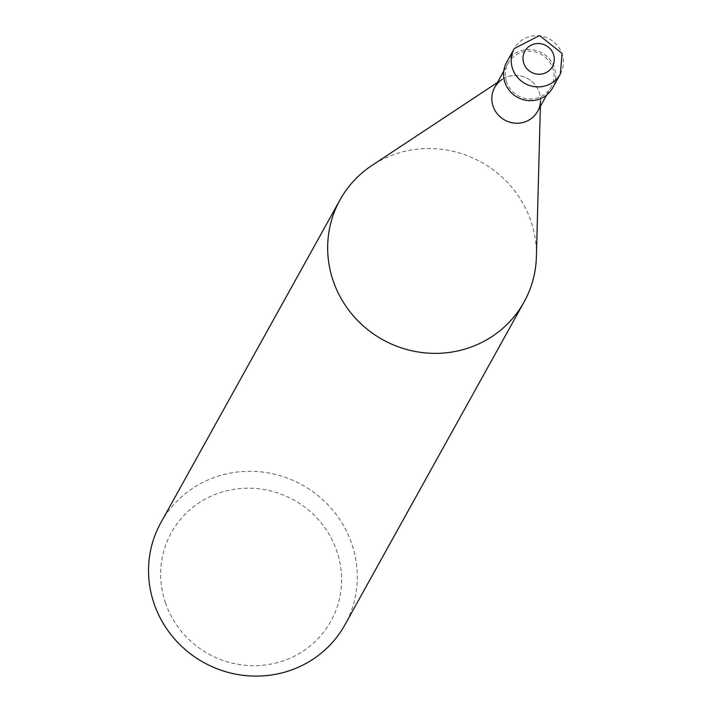 <?xml version="1.0" encoding="UTF-8"?>
<svg xmlns="http://www.w3.org/2000/svg" width="711" height="711" viewBox="0 0 711 711"><rect width="100%" height="100%" fill="white"/><g stroke="black" fill="none" stroke-linecap="round" stroke-linejoin="round"><path stroke-width="0.53" stroke-dasharray="3.56 2.67" d="M160.89 522.621A105.255 101.522 -151 0 1 261.586 471.944A105.255 101.522 -151 0 1 351.838 543.951A105.255 101.522 -151 0 1 344.951 624.773M165.396 602.715A91.221 87.986 29 0 0 280.036 661.87A91.221 87.986 29 0 0 336.854 551.158A91.221 87.986 29 0 0 222.214 492.003A91.221 87.986 29 0 0 165.396 602.715M536.396 256.76A105.255 101.522 29 0 0 530.957 221.219A105.255 101.522 29 0 0 371.915 165.476M497.433 82.512L502.153 79.392A24.565 23.694 -151 0 1 539.276 92.403A24.565 23.694 -151 0 1 540.547 100.695L540.396 106.357M494.705 87.426A24.565 23.694 -151 0 1 518.212 75.597A24.565 23.694 -151 0 1 539.276 92.403A24.565 23.694 -151 0 1 537.667 111.263M506.579 82.005A24.565 23.694 -151 0 1 508.187 63.137A24.565 23.694 -151 0 1 531.686 51.308A24.565 23.694 -151 0 1 552.758 68.114A24.565 23.694 -151 0 1 551.149 86.982A24.565 23.694 -151 0 1 527.642 98.811A24.565 23.694 -151 0 1 506.579 82.005M506.659 62.292A26.316 25.383 -151 0 1 531.837 49.619A26.316 25.383 -151 0 1 554.393 67.625A26.316 25.383 -151 0 1 552.678 87.826M560.312 74.068A26.316 25.383 29 0 0 562.037 53.867A26.316 25.383 29 0 0 539.471 35.861A26.316 25.383 29 0 0 514.293 48.526M503.77 71.082L508.187 63.137M546.732 94.927L551.149 86.982"/><path stroke-width="1.07" d="M524.069 302.033L344.951 624.773A105.255 101.522 -151 0 1 244.255 675.45A105.255 101.522 -151 0 1 154.011 603.443A105.255 101.522 -151 0 1 160.89 522.621L340.009 199.88A105.255 101.522 29 0 0 333.13 280.703A105.255 101.522 29 0 0 423.374 352.709A105.255 101.522 29 0 0 524.069 302.033A105.255 101.522 29 0 0 536.396 256.76L540.396 106.357M497.433 82.512L371.915 165.476A105.255 101.522 29 0 0 340.009 199.88M540.547 100.695A24.565 23.694 -151 0 1 519.821 123.083A24.565 23.694 -151 0 1 493.105 106.286A24.565 23.694 -151 0 1 502.153 79.392M546.732 94.927L537.667 111.263A24.565 23.694 -151 0 1 514.169 123.092A24.565 23.694 -151 0 1 493.105 106.286A24.565 23.694 -151 0 1 494.705 87.426L503.77 71.082M560.312 74.068L552.678 87.826A26.316 25.383 -151 0 1 527.5 100.5A26.316 25.383 -151 0 1 504.934 82.494A26.316 25.383 -151 0 1 506.659 62.292L514.293 48.526A26.316 25.383 29 0 0 512.578 68.736A26.316 25.383 29 0 0 535.134 86.733A26.316 25.383 29 0 0 560.312 74.068L562.108 53.449L539.533 35.55L514.293 48.526M553.487 54.409A15.784 15.224 -151 0 1 543.657 73.571A15.784 15.224 -151 0 1 523.811 63.332A15.784 15.224 -151 0 1 533.65 44.171A15.784 15.224 -151 0 1 553.487 54.409"/></g></svg>
